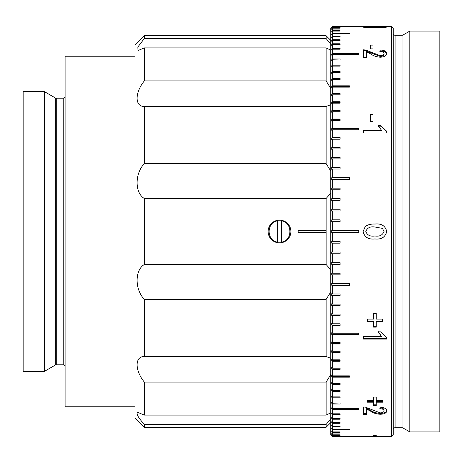<?xml version="1.0" encoding="UTF-8"?>
<svg xmlns="http://www.w3.org/2000/svg" width="463" height="463" viewBox="0 0 463 463"><rect width="100%" height="100%" fill="white"/><g stroke="black" fill="none" stroke-linecap="round" stroke-linejoin="round"><path stroke-width="0.69" d="M331.716 435.654L330.779 434.722L330.779 28.278L332.648 26.414L331.716 27.577L332.648 26.744L332.648 27.439L331.716 28.365L332.648 27.635L332.648 28.793L331.716 29.713L332.648 29.088L332.648 30.703L331.716 31.611L331.716 31.999L332.648 31.09L332.648 33.162L331.716 34.059L331.716 34.54L332.648 33.643L332.648 36.166L331.716 37.052L331.716 37.625L332.648 36.739L332.648 39.702L331.716 40.57L331.716 41.242L332.648 40.368L332.648 43.765L331.716 44.616L331.716 45.374L332.648 44.523L332.648 48.343L331.716 49.171L331.716 50.021L332.648 49.194L332.648 53.424L331.716 54.229L331.716 55.161L332.648 54.356L332.648 58.992L331.716 59.773L331.716 60.786L332.648 60.011L332.648 65.034L331.716 65.787L331.716 66.88L332.648 66.128L332.648 71.533L331.716 72.257L331.716 73.426L332.648 72.708L332.648 78.467L331.716 79.161L331.716 80.406L332.648 79.717L332.648 85.823L331.716 86.483L331.716 87.802L332.648 87.142L332.648 93.578L331.716 94.203L331.716 95.586L332.648 94.961L332.648 101.71L331.716 102.294L331.716 103.747L332.648 103.162L332.648 110.2L331.716 110.744L331.716 112.254L332.648 111.71L332.648 119.02L331.716 119.529L331.716 121.092L332.648 120.583L332.648 128.153L331.716 128.616L331.716 130.23L332.648 129.767L332.648 137.563L331.716 137.986L331.716 139.647L332.648 139.224L332.648 147.234L331.716 147.61L331.716 149.312L332.648 148.936L332.648 157.136L331.716 157.466L331.716 159.208L332.648 158.873L332.648 167.241L331.716 167.525L331.716 169.302L332.648 169.012L332.648 177.52L331.716 177.763L331.716 179.563L332.648 179.32L332.648 187.949L331.716 188.14L331.716 189.963L332.648 189.772L332.648 198.5L331.716 198.644L331.716 200.485L332.648 200.34L332.648 209.137L331.716 209.235L331.716 211.087L332.648 210.989L332.648 219.838L331.716 219.884L331.716 221.748L332.648 221.696L332.648 230.568L331.716 230.568L331.716 232.432L332.648 232.432L332.648 241.304L331.716 241.252L331.716 243.116L332.648 243.162L332.648 252.011L331.716 251.913L331.716 253.765L332.648 253.863L332.648 262.66L331.716 262.515L331.716 264.356L332.648 264.5L332.648 273.228L331.716 273.037L331.716 274.86L332.648 275.051L332.648 283.68L331.716 283.437L331.716 285.237L332.648 285.48L332.648 293.988L331.716 293.698L331.716 295.475L332.648 295.759L332.648 304.127L331.716 303.792L331.716 305.534L332.648 305.864L332.648 314.064L331.716 313.688L331.716 315.39L332.648 315.766L332.648 323.776L331.716 323.353L331.716 325.014L332.648 325.437L332.648 333.233L331.716 332.77L331.716 334.384L332.648 334.847L332.648 342.417L331.716 341.908L331.716 343.471L332.648 343.98L332.648 351.29L331.716 350.746L331.716 352.256L332.648 352.8L332.648 359.838L331.716 359.253L331.716 360.706L332.648 361.29L332.648 368.039L331.716 367.414L331.716 368.797L332.648 369.422L332.648 375.858L331.716 375.198L331.716 376.517L332.648 377.177L332.648 383.283L331.716 382.594L331.716 383.839L332.648 384.533L332.648 390.292L331.716 389.574L331.716 390.743L332.648 391.466L332.648 396.872L331.716 396.12L331.716 397.213L332.648 397.966L332.648 402.989L331.716 402.214L331.716 403.227L332.648 404.008L332.648 408.644L331.716 407.839L331.716 408.771L332.648 409.576L332.648 413.806L331.716 412.979L331.716 413.829L332.648 414.657L332.648 418.477L331.716 417.626L331.716 418.384L332.648 419.235L332.648 422.632L331.716 421.758L331.716 422.43L332.648 423.298L332.648 426.261L331.716 425.375L331.716 425.948L332.648 426.834L332.648 429.357L331.716 428.46L332.648 429.838L332.648 431.91L331.716 431.001L332.648 432.297L332.648 433.912L331.716 433.287L332.648 434.207L332.648 435.365L331.716 434.635L332.648 435.561L332.648 436.256L331.716 435.423L332.648 436.586L331.716 435.654L332.648 436.586L391.374 436.586L391.374 26.414L332.648 26.414L331.716 27.346M369.682 26.576L365.799 26.999L370.446 27.392L374.463 26.877L380.69 27.282L384.024 26.987L380.736 26.588L386.715 26.981C386.553 27.305 384.579 27.502 380.789 27.577L376.17 27.265L370.423 27.711C365.839 27.624 363.403 27.386 363.108 26.987L369.682 26.715M370.278 45.09L372.97 45.09L372.97 48.864L370.278 48.864L370.278 45.09M386.715 53.563C386.605 55.745 384.464 56.966 380.279 57.233C376.326 56.88 373.137 55.768 370.718 53.911L366.395 51.642L366.395 57.395L363.409 57.395L363.409 49.825L365.481 49.975L380.25 55.676C382.681 55.514 383.937 54.802 384.024 53.529C383.937 52.18 382.542 51.462 379.839 51.376L380.14 49.963C384.452 50.212 386.64 51.41 386.715 53.563M370.278 114.43L372.97 114.43L372.97 121.647L370.278 121.647L370.278 114.43M363.409 132.968L363.409 130.358L381.57 130.358L378.132 125.71L380.887 125.71L386.715 131.284L386.715 132.968L363.409 132.968L363.409 130.815L381.57 130.815L381.57 130.358M376.257 321.542L376.257 327.138L373.566 327.138L373.566 321.542L367.292 321.542L367.292 319.123L373.566 319.123L373.566 313.405L376.257 313.405L376.257 319.123L382.531 319.123L382.531 321.542L376.257 321.542L376.257 321.137L382.531 321.137L382.531 319.123M363.409 339.072L363.409 336.52L381.57 336.52L378.132 331.861L380.887 331.861L386.715 337.429L386.715 339.072L363.409 339.072M376.257 402.208L376.257 405.605L373.566 405.605L373.566 402.208L367.292 402.208L367.292 400.703L373.566 400.703L373.566 397.08L376.257 397.08L376.257 400.703L382.531 400.703L382.531 402.208L376.257 402.208L376.257 401.433L382.531 401.433L382.531 400.703M386.715 410.907C386.605 412.961 384.464 414.084 380.279 414.269C376.326 413.991 373.137 412.984 370.718 411.248L366.395 408.968L366.395 408.163L366.395 414.402L363.409 414.402L363.409 407.012L365.481 407.174L380.25 412.898C382.681 412.764 383.937 412.087 384.024 410.872C383.937 409.529 382.542 408.8 379.839 408.69L380.14 407.168C384.452 407.492 386.64 408.736 386.715 410.907M376.257 436.239L367.292 436.239L373.566 436.059L373.566 435.515L376.257 435.515L376.257 436.059L382.531 436.239L376.257 436.239L376.257 435.515M374.903 224.034C381.471 223.345 385.407 225.834 386.715 231.5C385.343 237.189 381.402 239.678 374.903 238.966C368.34 239.66 364.41 237.172 363.108 231.5L365.353 226.297C368.212 224.59 371.395 223.837 374.903 224.034L374.903 224.063C381.471 223.38 385.407 225.857 386.715 231.5C385.338 237.166 381.402 239.643 374.903 238.937C368.34 239.626 364.41 237.143 363.108 231.5L365.353 226.32C368.212 224.624 371.395 223.872 374.903 224.063M332.648 26.646L340.102 26.646L332.648 26.744M332.648 27.439L340.102 27.439L332.648 27.635M332.648 28.793L340.102 28.793L340.102 29.088L332.648 29.088M332.648 30.703L340.102 30.703L340.102 31.09L332.648 31.09M332.648 33.162L349.426 33.162L349.426 33.643L332.648 33.643M332.648 36.166L340.102 36.166L340.102 36.739L332.648 36.739M332.648 39.702L340.102 39.702L340.102 40.368L332.648 40.368L332.648 39.702M332.648 43.765L340.102 43.765L340.102 44.523L332.648 44.523M332.648 48.343L340.102 48.343L340.102 49.194L332.648 49.194M332.648 53.424L358.75 53.424L358.75 54.356L332.648 54.356M332.648 59.773L332.648 58.992L340.102 58.992L340.102 60.011L332.648 60.011M332.648 65.034L340.102 65.034L340.102 66.128L332.648 66.128M332.648 71.533L340.102 71.533L340.102 72.708L332.648 72.708M332.648 78.467L340.102 78.467L340.102 79.717L332.648 79.717M332.648 86.483L332.648 85.823L349.426 85.823L349.426 87.142L332.648 87.142M332.648 94.203L332.648 93.578L340.102 93.578L340.102 94.961L332.648 94.961M332.648 101.71L340.102 101.71L340.102 103.162L332.648 103.162M332.648 110.2L340.102 110.2L340.102 111.71L332.648 111.71M332.648 119.02L340.102 119.02L340.102 120.583L332.648 120.583M332.648 128.153L358.75 128.153L358.75 129.767L332.648 129.767M332.648 137.563L340.102 137.563L340.102 139.224L332.648 139.224M332.648 147.234L340.102 147.234L340.102 148.936L332.648 148.936M332.648 157.136L340.102 157.136L340.102 158.873L332.648 158.873M332.648 167.241L340.102 167.241L340.102 169.012L332.648 169.012M332.648 177.52L349.426 177.52L349.426 179.32L332.648 179.32M332.648 187.949L340.102 187.949L340.102 189.772L332.648 189.772M332.648 198.5L340.102 198.5L340.102 200.34L332.648 200.34M332.648 209.137L340.102 209.137L340.102 210.989L332.648 210.989M332.648 219.838L340.102 219.838L340.102 221.696L332.648 221.696M331.716 230.568L358.75 230.568L358.75 232.432L331.716 232.432M332.648 241.304L340.102 241.304L340.102 243.162L332.648 243.162M332.648 252.011L340.102 252.011L340.102 253.863L332.648 253.863M332.648 262.66L340.102 262.66L340.102 264.5L332.648 264.5M332.648 273.228L340.102 273.228L340.102 275.051L332.648 275.051M332.648 283.68L349.426 283.68L349.426 285.48L332.648 285.48M332.648 293.988L340.102 293.988L340.102 295.759L332.648 295.759M332.648 304.127L340.102 304.127L340.102 305.864L332.648 305.864M332.648 314.064L340.102 314.064L340.102 315.766L332.648 315.766M332.648 323.776L340.102 323.776L340.102 325.437L332.648 325.437M332.648 333.233L358.75 333.233L358.75 334.847L332.648 334.847M332.648 342.417L340.102 342.417L340.102 343.98L332.648 343.98M332.648 351.29L340.102 351.29L340.102 352.8L332.648 352.8M332.648 359.838L340.102 359.838L340.102 361.29L332.648 361.29M332.648 368.039L340.102 368.039L340.102 369.422L332.648 369.422L332.648 368.797M332.648 375.858L349.426 375.858L349.426 377.177L332.648 377.177L332.648 376.517M332.648 383.283L340.102 383.283L340.102 384.533L332.648 384.533M332.648 390.292L340.102 390.292L340.102 391.466L332.648 391.466M332.648 396.872L340.102 396.872L340.102 397.966L332.648 397.966M332.648 402.989L340.102 402.989L340.102 404.008L332.648 404.008L332.648 403.227M332.648 408.644L358.75 408.644L358.75 409.576L332.648 409.576M332.648 413.806L340.102 413.806L340.102 414.657L332.648 414.657M332.648 418.477L340.102 418.477L340.102 419.235L332.648 419.235M332.648 422.632L340.102 422.632L340.102 423.298L332.648 423.298L332.648 422.632M332.648 426.261L340.102 426.261L340.102 426.834L332.648 426.834M332.648 429.357L349.426 429.357L349.426 429.838L332.648 429.838M332.648 431.91L340.102 431.91L340.102 432.297L332.648 432.297M332.648 433.912L340.102 433.912L340.102 434.207L332.648 434.207M332.648 435.365L340.102 435.365L332.648 435.561M332.648 436.256L340.102 436.256L332.648 436.354M369.873 436.586L367.095 436.58M382.548 436.58L380.609 436.586M391.374 26.414L393.237 28.278L393.237 434.722L391.374 436.586M393.237 429.595A1.864 1.864 0 0 1 395.101 427.731L395.101 35.269A1.864 1.864 0 0 1 393.237 33.405M395.101 427.731L402.063 427.731L402.063 35.269L395.101 35.269M402.063 427.731A1.864 1.864 0 0 1 402.995 427.98L409.824 431.927L409.824 31.073L402.995 35.02A1.864 1.864 0 0 1 402.063 35.269M409.824 431.927L439.85 431.927L439.85 31.073L409.824 31.073M349.426 87.142L349.426 86.483L331.716 86.483M331.716 376.517L349.426 376.517L349.426 375.858M340.102 433.912L340.102 434.207M331.716 433.287L332.012 433.287M340.102 431.91L340.102 432.297M331.716 431.389L332.11 431.389M349.426 429.357L349.426 429.838M331.716 428.941L332.214 428.941M340.102 426.261L340.102 426.834M331.716 425.948L332.318 425.948M331.716 422.43L332.428 422.43M340.102 418.477L340.102 419.235M331.716 418.384L332.544 418.384M331.716 413.829L340.102 413.806M331.716 408.771L358.75 408.644M331.716 403.227L340.102 402.989M331.716 397.213L340.102 397.213L340.102 396.872M331.716 390.743L340.102 390.743L340.102 390.292M331.716 383.839L340.102 383.839L340.102 383.283M331.716 368.797L340.102 368.797L340.102 368.039M331.716 360.706L340.102 360.706L340.102 359.838M331.716 352.256L340.102 352.256L340.102 351.29M331.716 343.471L340.102 343.471L340.102 342.417M331.716 334.384L358.75 334.384L358.75 333.233M331.716 325.014L340.102 325.014L340.102 323.776M331.716 315.39L340.102 315.39L340.102 314.064M331.716 305.534L340.102 305.534L340.102 304.127M331.716 295.475L340.102 295.475L340.102 293.988M331.716 285.237L349.426 285.237L349.426 283.68M331.716 274.86L340.102 274.86L340.102 273.228M331.716 264.356L340.102 264.356L340.102 262.66M331.716 253.765L340.102 253.765L340.102 252.011M331.716 243.116L340.102 243.116L340.102 241.304M340.102 221.696L340.102 219.884L331.716 219.884M340.102 210.989L340.102 209.235L331.716 209.235M340.102 200.34L340.102 198.644L331.716 198.644M340.102 189.772L340.102 188.14L331.716 188.14M349.426 179.32L349.426 177.763L331.716 177.763M340.102 169.012L340.102 167.525L331.716 167.525M340.102 158.873L340.102 157.466L331.716 157.466M340.102 148.936L340.102 147.61L331.716 147.61M340.102 139.224L340.102 137.986L331.716 137.986M358.75 129.767L358.75 128.616L331.716 128.616M340.102 120.583L340.102 119.529L331.716 119.529M340.102 111.71L340.102 110.744L331.716 110.744M340.102 103.162L340.102 102.294L331.716 102.294M340.102 94.961L340.102 94.203L331.716 94.203M340.102 79.717L340.102 79.161L331.716 79.161M340.102 72.708L340.102 72.257L331.716 72.257M340.102 66.128L340.102 65.787L331.716 65.787M340.102 60.011L331.716 59.773M358.75 54.356L331.716 54.229M340.102 49.194L331.716 49.171M340.102 44.523L340.102 43.765M332.544 44.616L331.716 44.616M332.428 40.57L331.716 40.57M332.318 37.052L331.716 37.052M340.102 36.739L340.102 36.166M332.214 34.059L331.716 34.059M349.426 33.643L349.426 33.162M332.11 31.611L331.716 31.611M340.102 31.09L340.102 30.703M332.012 29.713L331.716 29.713M340.102 29.088L340.102 28.793M370.446 27.711L370.278 27.415M370.278 26.484L372.97 26.484M369.983 27.392L368.259 27.676M365.799 26.999L365.799 27.925M374.781 27.016L374.781 27.942M377.119 26.923L377.119 27.855M380.69 27.282L380.69 27.577M384.024 26.987L384.024 27.913M370.278 48.864L370.278 45.935L372.97 45.935L372.97 48.864M363.409 57.395L363.409 50.652L365.481 50.797L365.481 49.975M365.481 50.797L372.125 53.349L372.125 52.533M372.125 53.349L380.25 56.474L380.25 55.676M380.25 56.474C382.681 56.312 383.937 55.601 384.024 54.339L384.024 53.529M384.024 54.339L383.972 53.928M380.013 51.381L380.14 49.963M366.395 57.395L366.395 52.458M380.14 50.791C384.452 51.034 386.646 52.226 386.715 54.368M372.97 121.647L372.97 114.963L370.278 114.963L370.278 121.647M378.369 126.196L380.887 126.196L386.715 131.741L386.715 132.968M380.887 125.71L380.887 126.196M373.566 318.723L373.566 313.405M376.257 318.723L376.257 313.405M373.566 321.542L373.566 321.137L367.292 321.137L367.292 319.123M376.257 326.704L373.566 326.704M381.57 336.52L378.132 331.404M386.715 337.429L386.715 338.586L363.409 338.586L363.409 336.52M373.566 399.939L373.566 397.08M376.257 399.939L376.257 397.08M373.566 402.208L373.566 401.433L367.292 401.433L367.292 400.703M376.257 404.818L373.566 404.818M366.395 413.575L363.409 413.575L363.409 407.012M379.839 407.886C382.542 407.996 383.937 408.719 384.024 410.056L384.024 410.872M386.715 410.091C386.605 412.139 384.464 413.251 380.279 413.442C376.326 413.164 373.137 412.163 370.718 410.426L366.395 408.163M370.718 410.426L370.718 411.248M380.279 413.442L380.279 414.269M373.566 436.239L373.566 435.515M376.257 435.573L373.566 435.573M382.426 228.369L374.914 227.02C370.267 226.291 367.228 227.79 365.799 231.5C367.234 235.21 370.273 236.703 374.914 235.98C379.567 236.703 382.606 235.198 384.024 231.465L382.426 228.369M55.346 365.058L55.346 97.942L44.477 91.668L44.477 371.332L55.346 365.058A1.864 1.864 0 0 1 56.278 364.809L63.234 364.809A1.864 1.864 0 0 1 65.098 366.673M63.234 364.809L63.234 98.191A1.864 1.864 0 0 0 65.098 96.327M135.017 56.243L65.098 56.243L65.098 406.757L135.017 406.757M63.234 98.191L56.278 98.191A1.864 1.864 0 0 1 55.346 97.942M44.477 91.668L23.15 91.668L23.15 371.332L44.477 371.332M135.017 417.944L135.017 45.056L144.34 35.732L144.34 38.533L137.847 47.029L137.974 50.56L144.34 47.892L144.34 80.886C134.721 92.71 134.681 106.722 144.34 106.444L144.34 163.595C134.721 173.694 134.681 192.805 144.34 198.505L144.34 264.495C134.721 270.161 134.681 289.253 144.34 299.405L144.34 356.556C134.721 356.273 134.681 370.232 144.34 382.114L144.34 415.108L137.974 412.44C135.711 413.135 137.835 417.146 144.34 424.467L144.34 427.268L135.017 417.944M330.779 422.603L326.12 427.268L144.34 427.268M144.34 415.108L326.12 415.108L326.12 382.114L144.34 382.114M330.779 412.793L326.12 415.108M144.34 80.886L326.12 80.886L326.12 47.892L144.34 47.892M144.34 38.533L326.12 38.533L326.12 35.732L144.34 35.732M326.12 427.268L326.12 424.467L144.34 424.467M144.34 356.556L326.12 356.556L326.12 299.405L144.34 299.405M330.779 358.287L326.12 356.556M326.12 382.114L330.779 374.486M326.12 424.467L330.779 418.726M330.779 44.274L326.12 38.533M326.12 47.892L330.779 50.207M330.779 88.514L326.12 80.886M330.779 171.061L326.12 163.595L326.12 106.444L144.34 106.444M326.12 106.444L330.779 104.713M144.34 163.595L326.12 163.595M144.34 264.495L326.12 264.495L326.12 232.432L298.155 232.432L298.155 230.568L326.12 230.568L326.12 198.505L144.34 198.505M279.507 242.218C265.675 242.878 265.681 220.128 279.507 220.782C293.316 220.099 293.363 242.872 279.507 242.218M326.12 299.405L330.779 291.939M330.779 269.807L326.12 264.495M326.12 198.505L330.779 193.193M326.12 230.568L326.12 232.432M277.644 220.284A11.367 11.367 0 0 0 277.644 242.716L277.644 220.284M281.371 242.716A11.367 11.367 0 0 0 281.371 220.284L281.371 242.716M402.995 427.98L402.995 35.02M56.278 364.809L56.278 98.191M330.779 40.397L326.12 35.732"/></g></svg>
